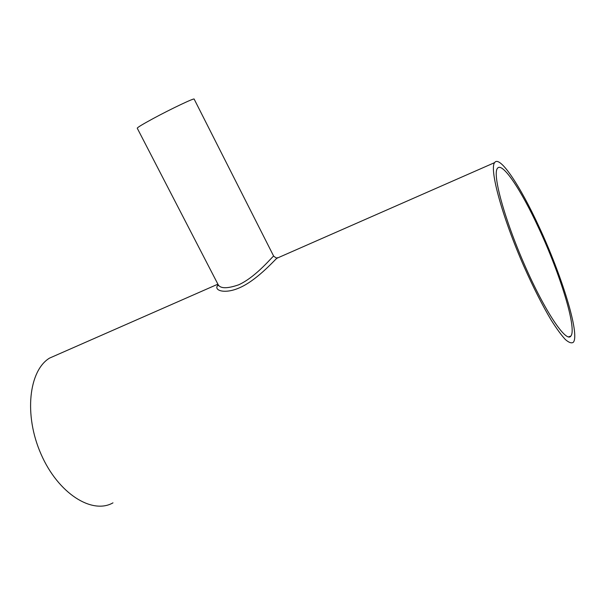 <?xml version="1.0" encoding="UTF-8"?>
<svg xmlns="http://www.w3.org/2000/svg" width="605" height="605" viewBox="0 0 605 605"><rect width="100%" height="100%" fill="white"/><g stroke="black" fill="none" stroke-linecap="round" stroke-linejoin="round"><path stroke-width="0.91" d="M538.647 227.949C521.109 189.857 502.052 161.164 497.37 168.455C492.349 174.467 504.305 218.828 524.709 265.24C545.052 311.726 566.356 343.209 570.878 336.055C577.132 328.598 559.852 273.173 538.647 227.949M57.861 354.462L49.504 358.13C28.949 370.57 23.655 414.856 41.049 454.173C58.201 493.635 92.194 514.779 112.976 502.853M538.889 226.444C520.141 185.72 499.67 154.797 494.61 162.632C489.241 169.037 501.991 216.492 523.907 266.344C533.338 287.481 542.428 305.404 551.178 320.105C556.623 328.727 561.372 335.223 565.425 339.594C568.987 342.664 571.634 343.549 573.381 342.233C580.097 334.157 561.523 274.738 538.889 226.444M276.78 258.085C277.74 257.299 277.733 257.375 276.757 258.32C273.226 261.61 255.998 280.803 239.27 287.889C224.001 294.62 212.748 290.052 218.216 284.789M273.694 256.187L194.145 99.084C194.591 97.73 171.003 108.908 153.141 118.58C142.697 124.244 137.395 127.451 137.244 128.2L218.269 284.894C220.674 288.683 227.45 288.668 238.597 284.842C256.747 276.659 273.8 254.69 273.694 256.187L276.757 258.32L494.61 162.632M568.428 336.917L570.878 336.055M49.504 358.13L217.898 284.168M218.269 284.894L218.004 285.749L218.292 284.925"/></g></svg>

